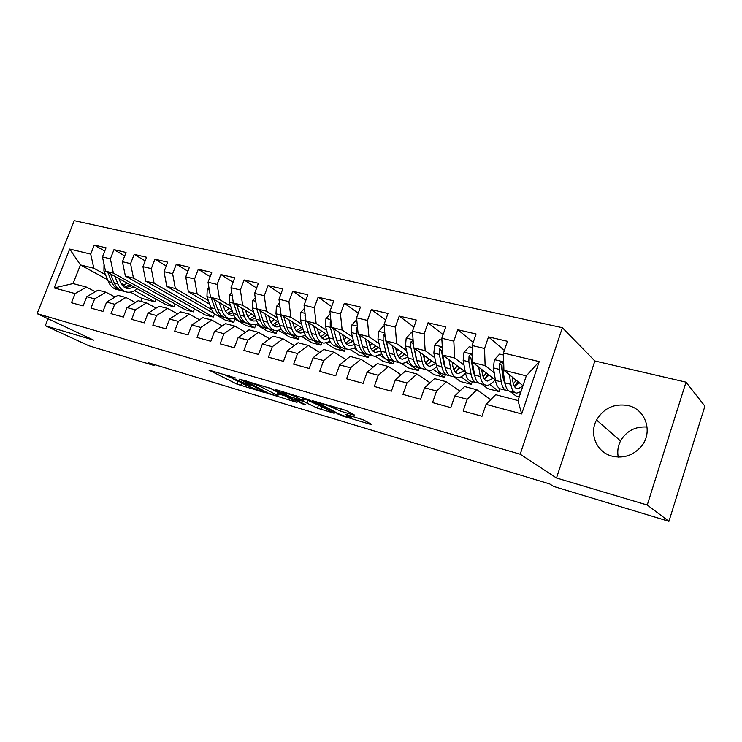 <?xml version="1.0" encoding="UTF-8"?>
<svg xmlns="http://www.w3.org/2000/svg" width="742" height="742" viewBox="0 0 742 742"><rect width="100%" height="100%" fill="white"/><g stroke="black" fill="none" stroke-linecap="round" stroke-linejoin="round"><path stroke-width="1.11" d="M235.9 378.086L208.947 370.11L237.069 384.18L264.198 392.444L243.293 384.152C242.541 383.521 243.682 383.642 246.687 384.514L250.193 385.33L229.028 376.964C228.258 376.315 229.38 376.417 232.394 377.288L235.9 378.086M628.205 405.586C614.404 403.203 603.849 408.007 596.54 420C588.916 433.782 596.54 452.221 611.937 456.117C623.336 458.714 633.056 455.56 641.116 446.656C653.442 432.54 645.837 409.287 628.205 405.586M647.117 427.04C635.31 426.26 626.443 430.907 620.525 440.971C617.919 446.146 617.159 451.516 618.262 457.091M353.025 414.871L354.388 415.001L347.043 410.994L343.073 409.473L312.373 400.671L341.867 415.798L370.518 424.359L371.881 424.507L363.543 419.963L347.173 414.769L345.855 414.63L350.864 417.375C353.609 419.165 341.135 415.27 337.276 413.127L319.811 403.796C316.936 401.914 329.717 405.893 333.733 408.137L340.43 411.133L353.025 414.871L353.211 414.351M647.247 505.024L686.016 382.167L594.861 360.974L556.5 477.996L647.247 505.024L668.932 521.329L553.653 486.437L549.739 483.96L148.335 362.745L154.345 365.574L154.688 364.665M556.5 477.996L520.207 454.234L37.1 313.653L74.256 220.671L562.371 327.704L520.207 454.234M48.044 318.782L45.281 325.729L93.696 340.151L37.1 313.653M45.281 325.729L88.919 345.781L154.345 365.574M271.451 388.678L239.592 379.162L267.064 393.139L296.995 402.387L271.451 388.678M276.349 389.791L308.394 399.586L334.225 413.275L317.4 408.174L303.33 401.339L294.324 398.899L305.676 404.826L302.263 403.75L275.523 389.884L276.349 389.791M107.571 279.706L80.442 264.931L73.05 283.565L54.194 287.942L75.1 293.582L71.473 302.736L83.123 305.954L86.758 296.726L94.642 298.85L90.988 308.134L102.953 311.436L106.625 302.077L114.722 304.257L111.04 313.671L123.339 317.075L127.03 307.578L135.35 309.822L131.649 319.375L144.291 322.872L148.01 313.235L156.571 315.536L152.843 325.237L165.846 328.827L169.584 319.041L178.395 321.416L174.639 331.257L188.014 334.957L191.788 325.024L200.841 327.472L197.066 337.462L210.83 341.274L214.633 331.182L223.954 333.696L220.151 343.843L234.333 347.766L238.154 337.527L247.763 340.114L243.923 350.419L258.531 354.463L262.38 344.056L272.286 346.718L268.418 357.19L283.481 361.354L287.358 350.78L297.561 353.535L293.674 364.174L309.201 368.468L313.096 357.718L323.623 360.556L319.709 371.38L335.727 375.804L339.66 364.878L350.512 367.809L346.579 378.8L363.107 383.373L367.067 372.261L378.272 375.285L374.311 386.471L391.386 391.192L395.356 379.895L406.941 383.011L402.952 394.392L420.593 399.27L424.591 387.769L436.556 390.997L432.549 402.581L450.784 407.618L454.809 395.913L467.182 399.252L463.147 411.04L482.012 416.253L486.056 404.334L495.637 394.688L517.999 400.569L526.301 375.851L503.901 370.277L522.989 385.71M54.194 287.942L69.692 249.071L90.719 254.116L93.835 268.261L105.457 274.642M104.752 251.093L94.299 245.073L90.719 254.116M94.299 245.073L106.041 247.809L102.452 256.927L110.373 258.819L113.396 273.13L173.934 306.798L166.291 304.804L105.512 271.164L113.396 273.13M124.693 255.907L113.98 249.655L110.373 258.819M113.98 249.655L126.047 252.465L122.421 261.713L130.564 263.66L133.486 278.12L193.365 311.863L185.528 309.822L125.389 276.107L133.486 278.12M145.182 260.869L134.2 254.367L130.564 263.66M134.2 254.367L146.591 257.251L142.946 266.628L151.312 268.632L154.132 283.258L213.288 317.057L205.256 314.97L145.803 281.19L154.132 283.258M166.245 265.979L154.967 259.199L151.312 268.632M154.967 259.199L167.711 262.167L164.038 271.683L172.645 273.742L175.344 288.536L211.655 309.59M187.884 271.238L176.327 264.171L172.645 273.742M176.327 264.171L189.423 267.222L185.732 276.877L194.571 279.001L197.159 293.962L208.354 300.556M210.153 276.664L198.281 269.29L194.571 279.001M198.281 269.29L211.758 272.425L208.038 282.229L217.137 284.409L219.595 299.545L230.669 306.186M233.053 282.266L220.875 274.549L217.137 284.409M220.875 274.549L234.741 277.777L230.994 287.729L240.362 289.974L242.69 305.296L253.634 311.974M256.63 288.044L244.118 279.966L240.362 289.974M244.118 279.966L258.401 283.286L254.627 293.396L264.282 295.706L266.452 311.204L277.258 317.928M280.903 294.008L268.057 285.54L264.282 295.706M268.057 285.54L282.767 288.963L278.973 299.23L288.916 301.614L290.929 317.298L301.586 324.068M305.908 300.185L292.719 291.281L288.916 301.614M292.719 291.281L307.874 294.815L304.053 305.24L314.302 307.698L316.148 323.568L326.638 330.385M331.674 306.576L318.132 297.199L314.302 307.698M318.132 297.199L333.752 300.844L329.902 311.436L340.467 313.968L342.145 330.032L352.45 336.905M358.238 313.189L344.325 303.302L340.467 313.968M344.325 303.302L360.436 307.058L356.568 317.826L367.466 320.433L368.95 336.71L379.051 343.62M385.636 320.052L371.352 309.6L367.466 320.433M371.352 309.6L387.973 313.467L384.078 324.421L395.328 327.111L396.618 343.583L406.495 350.558M413.906 327.185L399.233 316.092L395.328 327.111M399.233 316.092L416.401 320.09L412.478 331.229L424.099 334.011L425.166 350.688L434.803 357.718M443.085 334.596L428.032 322.798L424.099 334.011M428.032 322.798L445.757 326.925L441.815 338.259L453.826 341.135L454.651 358.024L464.038 365.12M473.229 342.322L457.768 329.726L453.826 341.135M457.768 329.726L476.095 333.993L472.135 345.522L484.545 348.499L485.129 365.611L494.218 372.772M504.374 350.391L488.514 336.887L484.545 348.499M488.514 336.887L507.463 341.301L503.475 353.034L539.211 361.595L521.691 413.934L486.056 404.334M490.62 399.743L476.883 389.763L464.594 386.526L454.809 395.913M467.182 399.252L476.883 389.763M503.475 353.034L503.901 370.277M539.211 361.595L526.301 375.851M459.817 391.108L446.461 381.759L434.571 378.633L424.591 387.769M436.556 390.997L446.461 381.759M519.242 396.859L516.07 396.033L510.208 391.498M503.484 380.062L504.69 381.008M519.391 392.583L520.411 393.39M485.129 365.611L472.821 362.55L495.406 380.034M472.135 345.522L472.821 362.55M430.008 382.807L417.013 374.014L405.503 370.991L395.356 379.895M406.941 383.011L417.013 374.014M489.776 384.579L499.051 391.6L487.874 388.678L481.614 384.013M473.257 372.094L474.24 372.836M454.651 358.024L442.742 355.066L465.271 371.844M441.815 338.259L442.742 355.066M401.144 374.821L388.511 366.52L377.363 363.589L367.067 372.261M378.272 375.285L388.511 366.52M461.051 376.853L471.365 384.375L460.513 381.546L454.002 376.853M443.985 364.405L444.755 364.971M425.166 350.688L413.637 347.822L436.083 363.97M412.478 331.229L413.637 347.822M373.18 367.114L360.9 359.258L350.094 356.42L339.66 364.878M350.512 367.809L360.9 359.258M433.17 369.377L444.486 377.363L433.949 374.617L427.197 369.906M415.622 356.995L416.188 357.394M396.618 343.583L385.441 340.81L407.794 356.392M384.078 324.421L385.441 340.81M346.078 359.675L334.141 352.227L323.67 349.473L313.096 357.718M323.623 360.556L334.141 352.227M406.106 362.152L418.377 370.555L408.137 367.884L401.255 363.228M368.95 336.71L358.126 334.011L380.377 349.074M356.568 317.826L358.126 334.011M319.811 352.487L308.199 345.401L298.043 342.73L287.358 350.78M297.561 353.535L308.199 345.401M379.839 355.158L393 363.932L383.058 361.345L375.563 356.392M342.145 330.032L331.655 327.426L353.776 342.025M329.902 311.436L331.655 327.426M294.324 345.531L283.027 338.788L273.177 336.191L262.38 344.056M272.286 346.718L283.027 338.788M361.215 352.867L368.347 357.505L358.674 354.982L350.437 349.677M354.324 348.388L357.171 350.233M316.148 323.568L305.973 321.036L327.973 335.208M304.053 305.24L305.973 321.036M269.596 338.797L258.606 332.36L249.034 329.847L238.154 337.527M247.763 340.114L258.606 332.36M336.896 346.505L344.362 351.244L334.957 348.796L325.951 343.119M329.522 341.821L330.839 342.656M290.929 317.298L281.051 314.84L302.922 328.613M278.973 299.23L281.051 314.84M245.583 332.286L234.889 326.128L225.596 323.679L214.633 331.182M223.954 333.696L234.889 326.128M313.402 340.411L321.036 345.16L311.872 342.776L302.105 336.738M266.452 311.204L256.862 308.82L278.593 322.232M254.627 293.396L256.862 308.82M222.257 325.961L211.85 320.071L202.826 317.697L191.788 325.024M200.841 327.472L211.85 320.071M290.632 334.549L298.33 339.242L289.417 336.914L278.881 330.533M242.69 305.296L233.368 302.977L254.951 316.046M230.994 287.729L233.368 302.977M199.598 319.83L189.47 314.181L180.686 311.872L169.584 319.041M178.395 321.416L189.47 314.181M268.391 328.78L276.219 333.473L267.547 331.21L256.268 324.504M219.595 299.545L210.542 297.292L231.986 310.054M208.038 282.229L210.542 297.292M177.579 313.885L167.711 308.459L159.168 306.214L148.01 313.235M156.571 315.536L167.711 308.459M246.576 323.076L254.701 327.862L246.242 325.655L234.259 318.643M225.095 310.425L226.143 311.046M197.159 293.962L188.366 291.773L209.652 304.239M185.732 276.877L188.366 291.773M156.154 308.106L146.545 302.894L138.244 300.714L127.03 307.578M135.35 309.822L146.545 302.894M225.689 317.734L233.721 322.39L225.485 320.247L216.627 315.137M175.344 288.536L166.792 286.412L216.117 314.84M164.038 271.683L166.792 286.412M135.322 302.504L125.955 297.477L117.876 295.353L106.625 302.077M114.722 304.257L125.955 297.477M142.946 266.628L145.803 281.19M115.047 297.041L105.911 292.209L98.046 290.141L86.758 296.726M94.642 298.85L105.911 292.209M122.421 261.713L125.389 276.107M95.301 291.745L86.406 287.08L73.05 283.565M75.1 293.582L86.406 287.08M102.452 256.927L105.512 271.164M668.932 521.329L704.9 406.152L686.016 382.167M594.861 360.974L562.371 327.704M134.59 290.651L154.976 301.855L141.982 298.46L130.379 292.135M141.982 298.46L140.85 301.4M120.788 283.064L124.424 285.067M93.835 268.261L80.442 264.931L69.692 249.071M499.051 391.6L500.006 388.771M471.365 384.375L472.311 381.601M444.486 377.363L445.423 374.636M418.377 370.555L419.295 367.921M393 363.932L393.993 361.131L393.204 361.094C389.754 360.612 387.352 357.727 385.998 352.441L380.869 351.133C382.251 356.41 384.662 359.295 388.131 359.787L391.526 360.658M368.347 357.505L369.247 354.954M344.362 351.244L345.29 348.675M321.036 345.16L321.954 342.628M298.33 339.242L299.23 336.785M276.219 333.473L277.23 330.756M254.701 327.862L255.916 324.588M233.721 322.39L234.973 319.06M213.288 317.057L214.484 313.903M193.365 311.863L194.506 308.858M173.934 306.798L175.029 303.932M154.976 301.855L156.033 299.128M517.999 400.569L521.691 413.934M233.702 379.385L243.534 383.512M223.249 374.126L229.556 377.298M278.491 393.891L285.624 396.015M245.324 381.1L268.539 393.251L274.299 395.18C277.471 396.107 278.667 396.237 277.879 395.569L260.739 386.721L245.481 380.683M277.462 393.084L278.862 392.87L277.777 392.23L276.794 394.939M268.845 387.612L277.777 392.23M303.302 398.241L322.102 406.848L321.11 409.593M296.095 397.016C292.023 394.809 279.966 391.015 282.609 392.768L289.686 396.506L301.308 400.281L302.523 400.402L296.095 397.016L296.559 395.746M104.028 264.282L103.917 270.96L108.341 281.552C110.4 286.236 113.489 288.944 117.598 289.668L119.221 290.085M122.68 285.837L127.132 283.129M114.825 276.321L117.987 284.019C120.037 288.721 123.107 291.439 127.207 292.153C130.685 292.608 134.052 291.476 137.298 288.759M118.896 278.575L120.278 281.951C121.976 285.883 124.535 288.146 127.958 288.731L134.515 287.219M107.822 272.444L111.986 282.479C114.045 287.182 117.134 289.89 121.234 290.604L121.382 290.632M129.98 284.705L124.266 287.237M125.194 291.634L123.543 291.207C119.443 290.484 116.364 287.775 114.305 283.073L110.53 273.937M125.324 287.877L131.761 285.689M208.929 287.608L207.203 289.584L206.953 296.605L210.886 307.735C212.731 312.651 215.616 315.433 219.53 316.083L221.756 316.667M225.633 311.343L229.269 308.44M219.094 302.384L221.923 310.555C223.75 315.498 226.598 318.29 230.493 318.93L235.613 318.16M222.925 304.665L224.177 308.292C225.689 312.419 228.063 314.747 231.319 315.276L233.823 315.174M211.155 297.663L215.059 308.802C216.896 313.727 219.771 316.519 223.676 317.159L224.047 317.205M232.19 310.675L227.321 313.365M228.582 318.429L226.31 317.845C222.405 317.196 219.539 314.413 217.712 309.479L214.225 299.48M228.499 314.256L232.905 312.772M231.754 292.617L229.612 295.056L229.306 302.17L233.127 313.412C234.917 318.383 237.746 321.175 241.614 321.805L243.988 322.427M247.958 316.797L251.39 313.894M241.734 308.041L244.48 316.315C246.242 321.305 249.043 324.106 252.883 324.727L258.235 323.79M245.5 310.323L246.715 314.005C248.18 318.179 250.508 320.516 253.718 321.026L256.574 320.822M233.582 303.107L237.421 314.506C239.202 319.487 242.022 322.288 245.88 322.909L246.298 322.955M254.738 315.916L249.664 319.004M251 324.245L248.579 323.614C244.73 322.993 241.92 320.192 240.148 315.202L236.735 305.008M250.861 319.96L255.628 318.114M255.257 297.746L252.651 300.686L252.308 307.893L255.99 319.255C257.724 324.273 260.498 327.083 264.31 327.695L266.832 328.344M270.932 322.38L274.132 319.477M265.024 313.857L267.677 322.232C269.383 327.278 272.119 330.097 275.903 330.7L281.506 329.55M268.725 316.138L269.902 319.885C271.312 324.096 273.594 326.443 276.757 326.944L279.984 326.591M256.361 305.361L256.751 309.006L260.414 320.377C262.139 325.404 264.894 328.224 268.697 328.827L269.179 328.873M277.573 321.601L272.648 324.792M274.048 330.218L271.479 329.55C267.686 328.947 264.931 326.128 263.215 321.101L259.885 310.685M273.863 325.821L278.992 323.531M279.474 302.996L276.376 306.492L275.978 313.792L279.53 325.265C281.199 330.329 283.908 333.158 287.664 333.742L290.345 334.438M294.565 328.075L297.523 325.219M288.99 319.839L291.55 328.326C293.192 333.418 295.873 336.256 299.592 336.831L305.454 335.44M292.617 322.121L293.758 325.933C295.121 330.19 297.347 332.555 300.464 333.028L304.081 332.481M280.393 309.878L280.55 314.923L284.075 326.424C285.735 331.498 288.434 334.327 292.172 334.911L292.719 334.967M301.057 327.445L296.29 330.728M297.765 336.367L295.038 335.653C291.3 335.069 288.61 332.24 286.959 327.157L283.722 316.519M297.523 331.85L303.042 329.021M304.433 308.384L300.798 312.456L300.343 319.858L303.747 331.442C305.352 336.562 308.004 339.4 311.686 339.975L314.534 340.708M318.912 333.881L321.592 331.099M313.671 325.998L316.129 334.605C317.697 339.753 320.312 342.6 323.966 343.156L330.116 341.459M317.224 328.289L318.318 332.166C319.626 336.46 321.796 338.834 324.848 339.289L328.892 338.491M305.25 315.09L305.055 321.026L308.431 332.639C310.026 337.768 312.66 340.615 316.333 341.172L316.936 341.227M323.364 338.909L324.848 339.289M326.934 335.412L327.389 334.827M325.228 333.446L320.627 336.831M322.176 342.693L319.283 341.941C315.61 341.376 312.985 338.528 311.399 333.399L308.264 322.51M321.88 338.055L327.482 334.892M330.171 313.903L325.951 318.606L325.45 326.1L328.687 337.814C330.227 342.98 332.806 345.837 336.423 346.384L339.437 347.163M343.991 339.78L346.366 337.137M339.103 332.342L341.441 341.07C342.943 346.264 345.475 349.13 349.065 349.658L355.529 347.599M342.563 334.623L343.62 338.575C344.854 342.915 346.978 345.299 349.964 345.744L354.453 344.603M330.941 320.906L330.209 322.111L330.301 327.305L333.51 339.048C335.032 344.223 337.601 347.08 341.199 347.618L341.867 347.664M351.198 342.266L352.2 340.986M350.103 339.604L345.679 343.082M347.312 349.204L344.232 348.406C340.643 347.868 338.083 345.011 336.571 339.827L333.548 328.678M346.95 344.427L352.422 341.135M356.744 319.681L351.875 324.94L351.309 332.537L354.388 344.371C355.845 349.593 358.349 352.469 361.892 352.979L365.092 353.813M369.841 345.772L371.872 343.323M365.305 338.871L367.531 347.729C368.95 352.979 371.408 355.854 374.914 356.355L381.731 353.851M368.681 341.162L369.683 345.188C370.861 349.565 372.911 351.968 375.832 352.385L380.794 350.818M357.458 327.064L356.271 328.52L356.318 333.789L359.36 345.642C360.798 350.873 363.283 353.748 366.817 354.259L367.559 354.296M376.222 349.269L377.752 347.302M375.721 345.93L371.501 349.501M362.198 345.197L359.425 334.892M373.198 355.91L369.943 355.066C366.418 354.555 363.942 351.689 362.513 346.449L359.601 335.013M372.781 350.985L378.114 347.544M384.235 326.295L383.466 326.109L378.606 331.479L377.975 339.177L380.869 351.133M396.516 351.819L398.157 349.668M392.323 345.605L394.419 354.593C395.755 359.898 398.129 362.782 401.552 363.265C403.88 363.469 406.282 362.448 408.759 360.195M395.607 347.887L396.553 352.005C397.656 356.429 399.632 358.831 402.489 359.23L407.961 357.115M402.043 356.438L404.075 353.795M402.118 352.431L398.12 356.077M389.151 352.849L386.1 341.264M399.882 362.829L396.423 361.929C392.991 361.456 390.598 358.562 389.244 353.275L386.471 341.524M399.409 357.727L404.575 354.138M384.838 333.557L383.141 335.124L383.141 340.457L385.998 352.441M412.617 333.13L411.133 332.768L406.171 338.213L405.484 346.022L408.183 358.108C409.473 363.441 411.801 366.335 415.177 366.789L418.776 367.726M424.025 357.913L425.24 356.169M420.204 352.552L422.161 361.679C423.394 367.03 425.685 369.933 429.015 370.379C431.482 370.573 434.033 369.312 436.658 366.604M423.376 354.824L424.266 359.026C425.296 363.497 427.197 365.917 429.97 366.288L435.74 363.719M413.118 340.42L410.864 341.941L410.799 347.349L413.47 359.462C414.741 364.795 417.05 367.698 420.408 368.153L421.308 368.171M428.7 363.775L431.204 360.464M429.321 359.109L425.565 362.81M416.865 360.529L412.83 343.37L410.864 341.941M427.392 369.961L423.728 369.006C420.38 368.561 418.08 365.658 416.818 360.315L414.194 348.221M426.854 364.665L431.853 360.927M441.926 340.188L439.681 339.641L434.617 345.169L433.857 353.09L436.352 365.305C437.548 370.685 439.783 373.588 443.067 374.024L446.879 375.007M452.425 364.016L453.177 362.838M448.975 359.703L450.774 368.987C451.924 374.395 454.104 377.307 457.341 377.724C459.975 377.891 462.693 376.324 465.494 373.031M452.036 361.985L452.861 366.279C453.807 370.796 455.625 373.226 458.324 373.56L463.973 370.879M442.343 347.72C441.026 347.043 440.071 347.46 439.477 348.981L439.357 354.453L441.805 366.696C442.983 372.085 445.2 374.998 448.465 375.424L449.448 375.424M456.219 371.297L459.177 367.309M457.378 365.964L453.891 369.702M445.441 368.357L443.892 364.007L441.369 350.4L439.477 348.981M455.764 377.316L451.887 376.305C448.641 375.888 446.434 372.976 445.274 367.578L442.807 355.112M455.171 371.807L459.975 367.902M442.705 354.416L442.64 353.238M472.209 347.479L469.167 346.746L464 352.348L463.166 360.38L465.429 372.725C466.523 378.17 468.656 381.082 471.838 381.481L475.872 382.529M478.692 367.095L480.324 376.528C481.363 382 483.45 384.922 486.567 385.293C489.303 385.432 492.132 383.586 495.053 379.765M481.623 369.358L482.374 373.764C483.237 378.327 484.962 380.767 487.568 381.073L493.105 378.253M472.543 355.789C471.263 354.138 470.085 354.286 469.027 356.243L468.833 361.79L471.068 374.163C472.135 379.616 474.249 382.538 477.403 382.918L478.488 382.9M484.656 379.023L488.041 374.339M486.325 373.003L483.144 376.732M474.908 376.38L473.127 371.417L470.836 357.663L469.027 356.243M485.055 384.903L480.946 383.837C477.802 383.456 475.696 380.535 474.639 375.081L472.441 362.69L472.608 357.273M484.405 379.143L489.006 375.081M503.53 355.01L499.626 354.073L494.339 359.768L493.43 367.911L495.461 380.396C496.444 385.886 498.476 388.817 501.536 389.179L505.812 390.283M509.383 374.71L510.848 384.319C511.776 389.847 513.742 392.778 516.747 393.121L521.005 391.618M512.184 376.973L512.861 381.49C513.631 386.1 515.263 388.548 517.777 388.827L522.795 386.276M515.291 392.741L510.941 391.609C507.908 391.266 505.923 388.335 504.968 382.826L503.011 370.304L503.317 364.378C502.519 361.669 501.258 361.456 499.552 363.747L499.292 369.377L501.277 381.88C502.241 387.389 504.245 390.311 507.287 390.663L508.474 390.607M514.456 386.48L517.833 381.546M516.219 380.238L513.371 383.883M505.311 384.588L503.308 379.069L501.286 365.166L499.552 363.747M514.586 386.684L518.964 382.455M241.623 382.946L240.658 385.552M238.043 381.573L237.069 384.18M267.259 392.601L267.064 393.139M261.249 385.33L260.739 386.721M318.392 405.429L317.4 408.174M308.125 399.994L307.114 402.785M304.341 398.547L303.33 401.339M302.476 403.156L302.263 403.75M303.135 397.684L302.217 400.226M341.218 408.916L340.43 411.133M337.22 407.738L336.543 409.64M334.188 406.848L333.733 408.137M350.651 415.798L350.233 416.995M370.694 423.849L370.518 424.359M342.081 415.195L341.867 415.798M338.38 413.674L338.129 414.37M111.986 282.479L108.341 281.552M117.987 284.019L114.305 283.073M106.134 271.507L103.917 270.96M209.327 289.955L207.315 289.463M215.059 308.802L210.886 307.735M221.923 310.555L217.712 309.479M211.136 297.644L206.953 296.605M232.209 295.548L229.714 294.936M237.421 314.506L233.127 313.412M244.48 316.315L240.148 315.202M233.628 303.246L229.306 302.17M255.777 301.298L252.762 300.566M260.414 320.377L255.99 319.255M267.677 322.232L263.215 321.101M256.751 309.006L252.308 307.893M280.04 307.225L276.488 306.363M284.075 326.424L279.53 325.265M291.55 328.326L286.959 327.157M280.55 314.923L275.978 313.792M305.036 313.337L300.909 312.326M308.431 332.639L303.747 331.442M316.129 334.605L311.399 333.399M305.055 321.026L300.343 319.858M305.379 316.194L304.916 315.897M330.802 319.635L326.072 318.476M333.51 339.048L328.687 337.814M341.441 341.07L336.571 339.827M330.301 327.305L325.45 326.1M331.136 322.733L330.209 322.111M357.366 326.128L351.996 324.81M359.36 345.642L354.388 344.371M367.531 347.729L362.513 346.449M356.318 333.789L351.309 332.537M357.69 329.494L356.271 328.52M384.783 332.824L378.726 331.34M394.419 354.593L389.244 353.275M383.141 340.457L377.975 339.177M385.089 336.497L383.141 335.124M413.071 339.734L406.291 338.083M413.47 359.462L408.183 358.108M422.161 361.679L416.818 360.315M410.799 347.349L405.484 346.022M442.297 346.876L434.747 345.03M441.805 366.696L436.352 365.305M450.774 368.987L445.274 367.578M439.357 354.453L433.857 353.09M472.487 354.249L464.121 352.209M471.068 374.163L465.429 372.725M480.324 376.528L474.639 375.081M468.833 361.79L463.166 360.38M473.275 362.894L472.441 362.69M503.697 361.873L494.469 359.62M501.277 381.88L495.461 380.396M510.848 384.319L504.968 382.826M499.292 369.377L493.43 367.911M504.337 370.629L503.011 370.304M620.525 440.971L596.54 420M229.408 375.944L229.185 376.546M243.664 383.16L243.441 383.753M244.767 380.47L244.6 380.934M278.862 392.87L277.879 395.569M294.555 398.278L294.379 398.751M282.98 391.748L282.758 392.36M303.469 397.786L302.523 400.402M320.201 402.72L319.978 403.351M351.356 416.002L350.864 417.375M126.279 288.304L127.958 288.731M229.723 314.868L231.319 315.276M252.15 320.627L253.718 321.026M275.217 326.545L276.757 326.944M298.943 332.639L300.464 333.028M348.508 345.364L349.964 345.744M374.413 352.014L375.832 352.385M401.107 358.868L402.489 359.23M428.626 365.936L429.97 366.288M457.016 373.226L458.324 373.56M486.307 380.748L487.568 381.073M516.562 388.52L517.777 388.827"/></g></svg>
